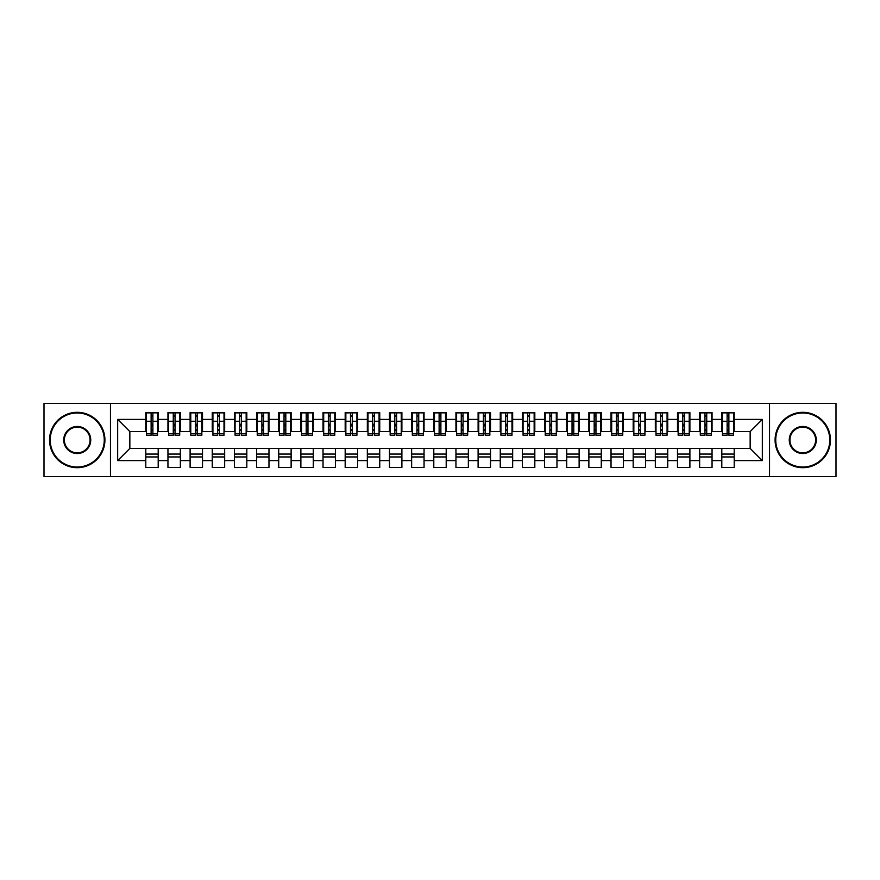 <?xml version="1.0" encoding="UTF-8"?>
<svg xmlns="http://www.w3.org/2000/svg" width="880" height="880" viewBox="0 0 880 880"><rect width="100%" height="100%" fill="white"/><g stroke="black" fill="none" stroke-linecap="round" stroke-linejoin="round"><path stroke-width="1.32" d="M769.538 476.553L836 476.553L836 403.447L769.538 403.447L769.538 476.553L110.462 476.553L110.462 403.447L44 403.447L44 476.553L110.462 476.553M727.111 425.931L728.882 425.931L727.111 425.931M734.206 454.069L721.798 454.069M721.798 456.951L734.206 456.951M704.957 425.931L706.728 425.931L704.957 425.931M712.052 454.069L699.644 454.069M699.644 456.951L712.052 456.951M682.803 425.931L684.574 425.931L682.803 425.931M689.898 454.069L677.49 454.069M677.49 456.951L689.898 456.951M660.649 425.931L662.42 425.931L660.649 425.931M667.744 454.069L655.336 454.069M655.336 456.951L667.744 456.951M638.495 425.931L640.266 425.931L638.495 425.931M645.59 454.069L633.182 454.069M633.182 456.951L645.59 456.951M616.341 425.931L618.112 425.931L616.341 425.931M623.436 454.069L611.028 454.069M611.028 456.951L623.436 456.951M594.187 425.931L595.958 425.931L594.187 425.931M601.282 454.069L588.874 454.069M588.874 456.951L601.282 456.951M572.033 425.931L573.804 425.931L572.033 425.931M579.128 454.069L566.72 454.069M566.72 456.951L579.128 456.951M549.879 425.931L551.65 425.931L549.879 425.931M556.974 454.069L544.566 454.069M544.566 456.951L556.974 456.951M527.725 425.931L529.507 425.931L527.725 425.931M534.82 454.069L522.412 454.069M522.412 456.951L534.82 456.951M505.571 425.931L507.353 425.931L505.571 425.931M512.666 454.069L500.258 454.069M500.258 456.951L512.666 456.951M483.417 425.931L485.199 425.931L483.417 425.931M490.512 454.069L478.104 454.069M478.104 456.951L490.512 456.951M461.263 425.931L463.045 425.931L461.263 425.931M468.358 454.069L455.95 454.069M455.95 456.951L468.358 456.951M439.109 425.931L440.891 425.931L439.109 425.931M446.204 454.069L433.796 454.069M433.796 456.951L446.204 456.951M416.955 425.931L418.737 425.931L416.955 425.931M424.05 454.069L411.642 454.069M411.642 456.951L424.05 456.951M394.801 425.931L396.583 425.931L394.801 425.931M401.896 454.069L389.488 454.069M389.488 456.951L401.896 456.951M372.647 425.931L374.429 425.931L372.647 425.931M379.742 454.069L367.334 454.069M367.334 456.951L379.742 456.951M350.493 425.931L352.275 425.931L350.493 425.931M357.588 454.069L345.18 454.069M345.18 456.951L357.588 456.951M328.35 425.931L330.121 425.931L328.35 425.931M335.434 454.069L323.026 454.069M323.026 456.951L335.434 456.951M306.196 425.931L307.967 425.931L306.196 425.931M313.28 454.069L300.872 454.069M300.872 456.951L313.28 456.951M284.042 425.931L285.813 425.931L284.042 425.931M291.126 454.069L278.718 454.069M278.718 456.951L291.126 456.951M261.888 425.931L263.659 425.931L261.888 425.931M268.972 454.069L256.564 454.069M256.564 456.951L268.972 456.951M239.734 425.931L241.505 425.931L239.734 425.931M246.818 454.069L234.41 454.069M234.41 456.951L246.818 456.951M217.58 425.931L219.351 425.931L217.58 425.931M224.664 454.069L212.256 454.069M212.256 456.951L224.664 456.951M195.426 425.931L197.197 425.931L195.426 425.931M202.51 454.069L190.102 454.069M190.102 456.951L202.51 456.951M173.272 425.931L175.043 425.931L173.272 425.931M180.356 454.069L167.948 454.069M167.948 456.951L180.356 456.951M769.538 403.447L110.462 403.447M146.465 431.585L129.844 431.585L117.667 419.397L117.667 460.603L145.794 460.603L145.794 467.467L158.202 467.467L158.202 460.603L167.948 460.603L167.948 467.467L180.356 467.467L180.356 460.603L190.102 460.603L190.102 467.467L202.51 467.467L202.51 460.603L212.256 460.603L212.256 467.467L224.664 467.467L224.664 460.603L234.41 460.603L234.41 467.467L246.818 467.467L246.818 460.603L256.564 460.603L256.564 467.467L268.972 467.467L268.972 460.603L278.718 460.603L278.718 467.467L291.126 467.467L291.126 460.603L300.872 460.603L300.872 467.467L313.28 467.467L313.28 460.603L323.026 460.603L323.026 467.467L335.434 467.467L335.434 460.603L345.18 460.603L345.18 467.467L357.588 467.467L357.588 460.603L367.334 460.603L367.334 467.467L379.742 467.467L379.742 460.603L389.488 460.603L389.488 467.467L401.896 467.467L401.896 460.603L411.642 460.603L411.642 467.467L424.05 467.467L424.05 460.603L433.796 460.603L433.796 467.467L446.204 467.467L446.204 460.603L455.95 460.603L455.95 467.467L468.358 467.467L468.358 460.603L478.104 460.603L478.104 467.467L490.512 467.467L490.512 460.603L500.258 460.603L500.258 467.467L512.666 467.467L512.666 460.603L522.412 460.603L522.412 467.467L534.82 467.467L534.82 460.603L544.566 460.603L544.566 467.467L556.974 467.467L556.974 460.603L566.72 460.603L566.72 467.467L579.128 467.467L579.128 460.603L588.874 460.603L588.874 467.467L601.282 467.467L601.282 460.603L611.028 460.603L611.028 467.467L623.436 467.467L623.436 460.603L633.182 460.603L633.182 467.467L645.59 467.467L645.59 460.603L655.336 460.603L655.336 467.467L667.744 467.467L667.744 460.603L677.49 460.603L677.49 467.467L689.898 467.467L689.898 460.603L699.644 460.603L699.644 467.467L712.052 467.467L712.052 460.603L721.798 460.603L721.798 467.467L734.206 467.467L734.206 448.415L750.156 448.415L750.156 431.585L733.535 431.585M117.667 419.397L145.794 419.397L145.794 431.585M750.156 431.585L762.333 419.397L734.206 419.397L734.206 412.533L721.798 412.533L721.798 419.397L712.052 419.397L712.052 412.533L699.644 412.533L699.644 419.397L689.898 419.397L689.898 412.533L677.49 412.533L677.49 419.397L667.744 419.397L667.744 412.533L655.336 412.533L655.336 419.397L645.59 419.397L645.59 412.533L633.182 412.533L633.182 419.397L623.436 419.397L623.436 412.533L611.028 412.533L611.028 419.397L601.282 419.397L601.282 412.533L588.874 412.533L588.874 419.397L579.128 419.397L579.128 412.533L566.72 412.533L566.72 419.397L556.974 419.397L556.974 412.533L544.566 412.533L544.566 419.397L534.82 419.397L534.82 412.533L522.412 412.533L522.412 419.397L512.666 419.397L512.666 412.533L500.258 412.533L500.258 419.397L490.512 419.397L490.512 412.533L478.104 412.533L478.104 419.397L468.358 419.397L468.358 412.533L455.95 412.533L455.95 419.397L446.204 419.397L446.204 412.533L433.796 412.533L433.796 419.397L424.05 419.397L424.05 412.533L411.642 412.533L411.642 419.397L401.896 419.397L401.896 412.533L389.488 412.533L389.488 419.397L379.742 419.397L379.742 412.533L367.334 412.533L367.334 419.397L357.588 419.397L357.588 412.533L345.18 412.533L345.18 419.397L335.434 419.397L335.434 412.533L323.026 412.533L323.026 419.397L313.28 419.397L313.28 412.533L300.872 412.533L300.872 419.397L291.126 419.397L291.126 412.533L278.718 412.533L278.718 419.397L268.972 419.397L268.972 412.533L256.564 412.533L256.564 419.397L246.818 419.397L246.818 412.533L234.41 412.533L234.41 419.397L224.664 419.397L224.664 412.533L212.256 412.533L212.256 419.397L202.51 419.397L202.51 412.533L190.102 412.533L190.102 419.397L180.356 419.397L180.356 412.533L167.948 412.533L167.948 419.397L158.202 419.397L158.202 412.533L145.794 412.533L145.794 419.397M762.333 419.397L762.333 460.603L734.206 460.603M712.052 460.603L712.052 448.415L734.206 448.415M721.798 460.603L721.798 448.415M734.206 419.397L734.206 431.585M689.898 460.603L689.898 448.415L712.052 448.415M699.644 460.603L699.644 448.415M721.798 419.397L721.798 431.585L711.381 431.585M712.052 419.397L712.052 431.585M667.744 460.603L667.744 448.415L689.898 448.415M677.49 460.603L677.49 448.415M699.644 419.397L699.644 431.585L689.227 431.585M689.898 419.397L689.898 431.585M645.59 460.603L645.59 448.415L667.744 448.415M655.336 460.603L655.336 448.415M677.49 419.397L677.49 431.585L667.073 431.585M667.744 419.397L667.744 431.585M623.436 460.603L623.436 448.415L645.59 448.415M633.182 460.603L633.182 448.415M655.336 419.397L655.336 431.585L644.919 431.585M645.59 419.397L645.59 431.585M601.282 460.603L601.282 448.415L623.436 448.415M611.028 460.603L611.028 448.415M633.182 419.397L633.182 431.585L622.765 431.585M623.436 419.397L623.436 431.585M579.128 460.603L579.128 448.415L601.282 448.415M588.874 460.603L588.874 448.415M611.028 419.397L611.028 431.585L600.611 431.585M601.282 419.397L601.282 431.585M556.974 460.603L556.974 448.415L579.128 448.415M566.72 460.603L566.72 448.415M588.874 419.397L588.874 431.585L578.457 431.585M579.128 419.397L579.128 431.585M534.82 460.603L534.82 448.415L556.974 448.415M544.566 460.603L544.566 448.415M566.72 419.397L566.72 431.585L556.303 431.585M556.974 419.397L556.974 431.585M512.666 460.603L512.666 448.415L534.82 448.415M522.412 460.603L522.412 448.415M544.566 419.397L544.566 431.585L534.149 431.585M534.82 419.397L534.82 431.585M490.512 460.603L490.512 448.415L512.666 448.415M500.258 460.603L500.258 448.415M522.412 419.397L522.412 431.585L511.995 431.585M512.666 419.397L512.666 431.585M468.358 460.603L468.358 448.415L490.512 448.415M478.104 460.603L478.104 448.415M500.258 419.397L500.258 431.585L489.841 431.585M490.512 419.397L490.512 431.585M446.204 460.603L446.204 448.415L468.358 448.415M455.95 460.603L455.95 448.415M478.104 419.397L478.104 431.585L467.687 431.585M468.358 419.397L468.358 431.585M424.05 460.603L424.05 448.415L446.204 448.415M433.796 460.603L433.796 448.415M455.95 419.397L455.95 431.585L445.533 431.585M446.204 419.397L446.204 431.585M401.896 460.603L401.896 448.415L424.05 448.415M411.642 460.603L411.642 448.415M433.796 419.397L433.796 431.585L423.39 431.585M424.05 419.397L424.05 431.585M379.742 460.603L379.742 448.415L401.896 448.415M389.488 460.603L389.488 448.415M411.642 419.397L411.642 431.585L401.236 431.585M401.896 419.397L401.896 431.585M357.588 460.603L357.588 448.415L379.742 448.415M367.334 460.603L367.334 448.415M389.488 419.397L389.488 431.585L379.082 431.585M379.742 419.397L379.742 431.585M335.434 460.603L335.434 448.415L357.588 448.415M345.18 460.603L345.18 448.415M367.334 419.397L367.334 431.585L356.928 431.585M357.588 419.397L357.588 431.585M313.28 460.603L313.28 448.415L335.434 448.415M323.026 460.603L323.026 448.415M345.18 419.397L345.18 431.585L334.774 431.585M335.434 419.397L335.434 431.585M291.126 460.603L291.126 448.415L313.28 448.415M300.872 460.603L300.872 448.415M323.026 419.397L323.026 431.585L312.62 431.585M313.28 419.397L313.28 431.585M268.972 460.603L268.972 448.415L291.126 448.415M278.718 460.603L278.718 448.415M300.872 419.397L300.872 431.585L290.466 431.585M291.126 419.397L291.126 431.585M246.818 460.603L246.818 448.415L268.972 448.415M256.564 460.603L256.564 448.415M278.718 419.397L278.718 431.585L268.312 431.585M268.972 419.397L268.972 431.585M224.664 460.603L224.664 448.415L246.818 448.415M234.41 460.603L234.41 448.415M256.564 419.397L256.564 431.585L246.158 431.585M246.818 419.397L246.818 431.585M202.51 460.603L202.51 448.415L224.664 448.415M212.256 460.603L212.256 448.415M234.41 419.397L234.41 431.585L224.004 431.585M224.664 419.397L224.664 431.585M180.356 460.603L180.356 448.415L202.51 448.415M190.102 460.603L190.102 448.415M212.256 419.397L212.256 431.585L201.85 431.585M202.51 419.397L202.51 431.585M158.202 460.603L158.202 448.415L180.356 448.415M167.948 460.603L167.948 448.415M190.102 419.397L190.102 431.585L179.696 431.585M180.356 419.397L180.356 431.585M151.118 425.931L152.889 425.931L151.118 425.931M158.202 454.069L145.794 454.069M145.794 456.951L158.202 456.951M117.667 460.603L129.844 448.415L158.202 448.415M145.794 460.603L145.794 448.415M167.948 419.397L167.948 431.585L157.542 431.585M158.202 419.397L158.202 431.585M129.844 431.585L129.844 448.415M722.458 431.585L721.798 431.585M700.304 431.585L699.644 431.585M678.15 431.585L677.49 431.585M655.996 431.585L655.336 431.585M633.842 431.585L633.182 431.585M611.688 431.585L611.028 431.585M589.534 431.585L588.874 431.585M567.38 431.585L566.72 431.585M545.226 431.585L544.566 431.585M523.072 431.585L522.412 431.585M500.918 431.585L500.258 431.585M478.764 431.585L478.104 431.585M456.61 431.585L455.95 431.585M434.467 431.585L433.796 431.585M412.313 431.585L411.642 431.585M390.159 431.585L389.488 431.585M368.005 431.585L367.334 431.585M345.851 431.585L345.18 431.585M323.697 431.585L323.026 431.585M301.543 431.585L300.872 431.585M279.389 431.585L278.718 431.585M257.235 431.585L256.564 431.585M235.081 431.585L234.41 431.585M212.927 431.585L212.256 431.585M190.773 431.585L190.102 431.585M168.619 431.585L167.948 431.585M762.333 460.603L750.156 448.415M146.465 412.753L157.542 412.753L146.465 412.753L146.465 435.237L151.118 435.237L151.118 412.83L157.542 412.863L157.542 435.237L152.889 435.237L152.889 412.863M151.118 415.712L152.889 415.712M151.118 433.378L152.889 433.378M152.889 430.595L151.118 430.595M151.118 429.506L152.889 429.506M158.202 423.049L157.542 423.049M158.202 425.931L157.542 425.931M146.465 423.049L145.794 423.049M146.465 425.931L145.794 425.931M168.619 412.753L179.696 412.753L168.619 412.753L168.619 435.237L173.272 435.237L173.272 412.83L179.696 412.863L179.696 435.237L175.043 435.237L175.043 412.863M173.272 415.712L175.043 415.712M173.272 433.378L175.043 433.378M175.043 430.595L173.272 430.595M173.272 429.506L175.043 429.506M180.356 423.049L179.696 423.049M180.356 425.931L179.696 425.931M168.619 423.049L167.948 423.049M168.619 425.931L167.948 425.931M190.773 412.753L201.85 412.753L190.773 412.753L190.773 435.237L195.426 435.237L195.426 412.83L201.85 412.863L201.85 435.237L197.197 435.237L197.197 412.863M195.426 415.712L197.197 415.712M195.426 433.378L197.197 433.378M197.197 430.595L195.426 430.595M195.426 429.506L197.197 429.506M202.51 423.049L201.85 423.049M202.51 425.931L201.85 425.931M190.773 423.049L190.102 423.049M190.773 425.931L190.102 425.931M212.927 412.753L224.004 412.753L212.927 412.753L212.927 435.237L217.58 435.237L217.58 412.83L224.004 412.863L224.004 435.237L219.351 435.237L219.351 412.863M217.58 415.712L219.351 415.712M217.58 433.378L219.351 433.378M219.351 430.595L217.58 430.595M217.58 429.506L219.351 429.506M224.664 423.049L224.004 423.049M224.664 425.931L224.004 425.931M212.927 423.049L212.256 423.049M212.927 425.931L212.256 425.931M235.081 412.753L246.158 412.753L235.081 412.753L235.081 435.237L239.734 435.237L239.734 412.83L246.158 412.863L246.158 435.237L241.505 435.237L241.505 412.863M239.734 415.712L241.505 415.712M239.734 433.378L241.505 433.378M241.505 430.595L239.734 430.595M239.734 429.506L241.505 429.506M246.818 423.049L246.158 423.049M246.818 425.931L246.158 425.931M235.081 423.049L234.41 423.049M235.081 425.931L234.41 425.931M77.231 412.973A27.027 27.027 0 0 0 50.204 440A27.027 27.027 0 0 0 77.231 467.027A27.027 27.027 0 0 0 104.258 440A27.027 27.027 0 0 0 77.231 412.973M77.231 467.687A27.687 27.687 0 0 1 49.533 440A27.687 27.687 0 0 1 77.231 412.313A27.687 27.687 0 0 1 104.918 440A27.687 27.687 0 0 1 77.231 467.687M77.231 426.481A13.519 13.519 0 0 1 90.75 440A13.519 13.519 0 0 1 77.231 453.519A13.519 13.519 0 0 1 63.712 440A13.519 13.519 0 0 1 77.231 426.481M77.231 452.848A12.848 12.848 0 0 0 90.079 440A12.848 12.848 0 0 0 77.231 427.152A12.848 12.848 0 0 0 64.383 440A12.848 12.848 0 0 0 77.231 452.848M802.769 412.973A27.027 27.027 0 0 0 775.742 440A27.027 27.027 0 0 0 802.769 467.027A27.027 27.027 0 0 0 829.796 440A27.027 27.027 0 0 0 802.769 412.973M802.769 467.687A27.687 27.687 0 0 1 775.082 440A27.687 27.687 0 0 1 802.769 412.313A27.687 27.687 0 0 1 830.467 440A27.687 27.687 0 0 1 802.769 467.687M802.769 426.481A13.519 13.519 0 0 1 816.288 440A13.519 13.519 0 0 1 802.769 453.519A13.519 13.519 0 0 1 789.25 440A13.519 13.519 0 0 1 802.769 426.481M802.769 452.848A12.848 12.848 0 0 0 815.617 440A12.848 12.848 0 0 0 802.769 427.152A12.848 12.848 0 0 0 789.921 440A12.848 12.848 0 0 0 802.769 452.848M257.235 412.753L268.312 412.753L257.235 412.753L257.235 435.237L261.888 435.237L261.888 412.83L268.312 412.863L268.312 435.237L263.659 435.237L263.659 412.863M261.888 415.712L263.659 415.712M261.888 433.378L263.659 433.378M263.659 430.595L261.888 430.595M261.888 429.506L263.659 429.506M268.972 423.049L268.312 423.049M268.972 425.931L268.312 425.931M257.235 423.049L256.564 423.049M257.235 425.931L256.564 425.931M279.389 412.753L290.466 412.753L279.389 412.753L279.389 435.237L284.042 435.237L284.042 412.83L290.466 412.863L290.466 435.237L285.813 435.237L285.813 412.863M284.042 415.712L285.813 415.712M284.042 433.378L285.813 433.378M285.813 430.595L284.042 430.595M284.042 429.506L285.813 429.506M291.126 423.049L290.466 423.049M291.126 425.931L290.466 425.931M279.389 423.049L278.718 423.049M279.389 425.931L278.718 425.931M301.543 412.753L312.62 412.753L301.543 412.753L301.543 435.237L306.196 435.237L306.196 412.83L312.62 412.863L312.62 435.237L307.967 435.237L307.967 412.863M306.196 415.712L307.967 415.712M306.196 433.378L307.967 433.378M307.967 430.595L306.196 430.595M306.196 429.506L307.967 429.506M313.28 423.049L312.62 423.049M313.28 425.931L312.62 425.931M301.543 423.049L300.872 423.049M301.543 425.931L300.872 425.931M323.697 412.753L334.774 412.753L323.697 412.753L323.697 435.237L328.35 435.237L328.35 412.83L334.774 412.863L334.774 435.237L330.121 435.237L330.121 412.863M328.35 415.712L330.121 415.712M328.35 433.378L330.121 433.378M330.121 430.595L328.35 430.595M328.35 429.506L330.121 429.506M335.434 423.049L334.774 423.049M335.434 425.931L334.774 425.931M323.697 423.049L323.026 423.049M323.697 425.931L323.026 425.931M345.851 412.753L356.928 412.753L345.851 412.753L345.851 435.237L350.493 435.237L350.493 412.83L356.928 412.863L356.928 435.237L352.275 435.237L352.275 412.863M350.493 415.712L352.275 415.712M350.493 433.378L352.275 433.378M352.275 430.595L350.493 430.595M350.493 429.506L352.275 429.506M357.588 423.049L356.928 423.049M357.588 425.931L356.928 425.931M345.851 423.049L345.18 423.049M345.851 425.931L345.18 425.931M368.005 412.753L379.082 412.753L368.005 412.753L368.005 435.237L372.647 435.237L372.647 412.83L379.082 412.863L379.082 435.237L374.429 435.237L374.429 412.863M372.647 415.712L374.429 415.712M372.647 433.378L374.429 433.378M374.429 430.595L372.647 430.595M372.647 429.506L374.429 429.506M379.742 423.049L379.082 423.049M379.742 425.931L379.082 425.931M368.005 423.049L367.334 423.049M368.005 425.931L367.334 425.931M390.159 412.753L401.236 412.753L390.159 412.753L390.159 435.237L394.801 435.237L394.801 412.83L401.236 412.863L401.236 435.237L396.583 435.237L396.583 412.863M394.801 415.712L396.583 415.712M394.801 433.378L396.583 433.378M396.583 430.595L394.801 430.595M394.801 429.506L396.583 429.506M401.896 423.049L401.236 423.049M401.896 425.931L401.236 425.931M390.159 423.049L389.488 423.049M390.159 425.931L389.488 425.931M412.313 412.753L423.39 412.753L412.313 412.753L412.313 435.237L416.955 435.237L416.955 412.83L423.39 412.863L423.39 435.237L418.737 435.237L418.737 412.863M416.955 415.712L418.737 415.712M416.955 433.378L418.737 433.378M418.737 430.595L416.955 430.595M416.955 429.506L418.737 429.506M424.05 423.049L423.39 423.049M424.05 425.931L423.39 425.931M412.313 423.049L411.642 423.049M412.313 425.931L411.642 425.931M434.467 412.753L445.533 412.753L434.467 412.753L434.467 435.237L439.109 435.237L439.109 412.83L445.533 412.863L445.533 435.237L440.891 435.237L440.891 412.863M439.109 415.712L440.891 415.712M439.109 433.378L440.891 433.378M440.891 430.595L439.109 430.595M439.109 429.506L440.891 429.506M446.204 423.049L445.533 423.049M446.204 425.931L445.533 425.931M434.467 423.049L433.796 423.049M434.467 425.931L433.796 425.931M456.61 412.753L467.687 412.753L456.61 412.753L456.61 435.237L461.263 435.237L461.263 412.83L467.687 412.863L467.687 435.237L463.045 435.237L463.045 412.863M461.263 415.712L463.045 415.712M461.263 433.378L463.045 433.378M463.045 430.595L461.263 430.595M461.263 429.506L463.045 429.506M468.358 423.049L467.687 423.049M468.358 425.931L467.687 425.931M456.61 423.049L455.95 423.049M456.61 425.931L455.95 425.931M478.764 412.753L489.841 412.753L478.764 412.753L478.764 435.237L483.417 435.237L483.417 412.83L489.841 412.863L489.841 435.237L485.199 435.237L485.199 412.863M483.417 415.712L485.199 415.712M483.417 433.378L485.199 433.378M485.199 430.595L483.417 430.595M483.417 429.506L485.199 429.506M490.512 423.049L489.841 423.049M490.512 425.931L489.841 425.931M478.764 423.049L478.104 423.049M478.764 425.931L478.104 425.931M500.918 412.753L511.995 412.753L500.918 412.753L500.918 435.237L505.571 435.237L505.571 412.83L511.995 412.863L511.995 435.237L507.353 435.237L507.353 412.863M505.571 415.712L507.353 415.712M505.571 433.378L507.353 433.378M507.353 430.595L505.571 430.595M505.571 429.506L507.353 429.506M512.666 423.049L511.995 423.049M512.666 425.931L511.995 425.931M500.918 423.049L500.258 423.049M500.918 425.931L500.258 425.931M523.072 412.753L534.149 412.753L523.072 412.753L523.072 435.237L527.725 435.237L527.725 412.83L534.149 412.863L534.149 435.237L529.507 435.237L529.507 412.863M527.725 415.712L529.507 415.712M527.725 433.378L529.507 433.378M529.507 430.595L527.725 430.595M527.725 429.506L529.507 429.506M534.82 423.049L534.149 423.049M534.82 425.931L534.149 425.931M523.072 423.049L522.412 423.049M523.072 425.931L522.412 425.931M545.226 412.753L556.303 412.753L545.226 412.753L545.226 435.237L549.879 435.237L549.879 412.83L556.303 412.863L556.303 435.237L551.65 435.237L551.65 412.863M549.879 415.712L551.65 415.712M549.879 433.378L551.65 433.378M551.65 430.595L549.879 430.595M549.879 429.506L551.65 429.506M556.974 423.049L556.303 423.049M556.974 425.931L556.303 425.931M545.226 423.049L544.566 423.049M545.226 425.931L544.566 425.931M567.38 412.753L578.457 412.753L567.38 412.753L567.38 435.237L572.033 435.237L572.033 412.83L578.457 412.863L578.457 435.237L573.804 435.237L573.804 412.863M572.033 415.712L573.804 415.712M572.033 433.378L573.804 433.378M573.804 430.595L572.033 430.595M572.033 429.506L573.804 429.506M579.128 423.049L578.457 423.049M579.128 425.931L578.457 425.931M567.38 423.049L566.72 423.049M567.38 425.931L566.72 425.931M589.534 412.753L600.611 412.753L589.534 412.753L589.534 435.237L594.187 435.237L594.187 412.83L600.611 412.863L600.611 435.237L595.958 435.237L595.958 412.863M594.187 415.712L595.958 415.712M594.187 433.378L595.958 433.378M595.958 430.595L594.187 430.595M594.187 429.506L595.958 429.506M601.282 423.049L600.611 423.049M601.282 425.931L600.611 425.931M589.534 423.049L588.874 423.049M589.534 425.931L588.874 425.931M611.688 412.753L622.765 412.753L611.688 412.753L611.688 435.237L616.341 435.237L616.341 412.83L622.765 412.863L622.765 435.237L618.112 435.237L618.112 412.863M616.341 415.712L618.112 415.712M616.341 433.378L618.112 433.378M618.112 430.595L616.341 430.595M616.341 429.506L618.112 429.506M623.436 423.049L622.765 423.049M623.436 425.931L622.765 425.931M611.688 423.049L611.028 423.049M611.688 425.931L611.028 425.931M633.842 412.753L644.919 412.753L633.842 412.753L633.842 435.237L638.495 435.237L638.495 412.83L644.919 412.863L644.919 435.237L640.266 435.237L640.266 412.863M638.495 415.712L640.266 415.712M638.495 433.378L640.266 433.378M640.266 430.595L638.495 430.595M638.495 429.506L640.266 429.506M645.59 423.049L644.919 423.049M645.59 425.931L644.919 425.931M633.842 423.049L633.182 423.049M633.842 425.931L633.182 425.931M655.996 412.753L667.073 412.753L655.996 412.753L655.996 435.237L660.649 435.237L660.649 412.83L667.073 412.863L667.073 435.237L662.42 435.237L662.42 412.863M660.649 415.712L662.42 415.712M660.649 433.378L662.42 433.378M662.42 430.595L660.649 430.595M660.649 429.506L662.42 429.506M667.744 423.049L667.073 423.049M667.744 425.931L667.073 425.931M655.996 423.049L655.336 423.049M655.996 425.931L655.336 425.931M678.15 412.753L689.227 412.753L678.15 412.753L678.15 435.237L682.803 435.237L682.803 412.83L689.227 412.863L689.227 435.237L684.574 435.237L684.574 412.863M682.803 415.712L684.574 415.712M682.803 433.378L684.574 433.378M684.574 430.595L682.803 430.595M682.803 429.506L684.574 429.506M689.898 423.049L689.227 423.049M689.898 425.931L689.227 425.931M678.15 423.049L677.49 423.049M678.15 425.931L677.49 425.931M700.304 412.753L711.381 412.753L700.304 412.753L700.304 435.237L704.957 435.237L704.957 412.83L711.381 412.863L711.381 435.237L706.728 435.237L706.728 412.863M704.957 415.712L706.728 415.712M704.957 433.378L706.728 433.378M706.728 430.595L704.957 430.595M704.957 429.506L706.728 429.506M712.052 423.049L711.381 423.049M712.052 425.931L711.381 425.931M700.304 423.049L699.644 423.049M700.304 425.931L699.644 425.931M722.458 412.753L733.535 412.753L722.458 412.753L722.458 435.237L727.111 435.237L727.111 412.83L733.535 412.863L733.535 435.237L728.882 435.237L728.882 412.863M727.111 415.712L728.882 415.712M727.111 433.378L728.882 433.378M728.882 430.595L727.111 430.595M727.111 429.506L728.882 429.506M734.206 423.049L733.535 423.049M734.206 425.931L733.535 425.931M722.458 423.049L721.798 423.049M722.458 425.931L721.798 425.931M146.465 412.863L151.118 412.863M152.889 433.719L157.542 433.719M152.889 421.245L157.542 421.245M146.465 433.719L151.118 433.719M146.465 421.245L151.118 421.245M151.118 424.248L152.889 424.248M151.118 416.295L152.889 416.295M168.619 412.863L173.272 412.863M175.043 433.719L179.696 433.719M175.043 421.245L179.696 421.245M168.619 433.719L173.272 433.719M168.619 421.245L173.272 421.245M173.272 424.248L175.043 424.248M173.272 416.295L175.043 416.295M190.773 412.863L195.426 412.863M197.197 433.719L201.85 433.719M197.197 421.245L201.85 421.245M190.773 433.719L195.426 433.719M190.773 421.245L195.426 421.245M195.426 424.248L197.197 424.248M195.426 416.295L197.197 416.295M212.927 412.863L217.58 412.863M219.351 433.719L224.004 433.719M219.351 421.245L224.004 421.245M212.927 433.719L217.58 433.719M212.927 421.245L217.58 421.245M217.58 424.248L219.351 424.248M217.58 416.295L219.351 416.295M235.081 412.863L239.734 412.863M241.505 433.719L246.158 433.719M241.505 421.245L246.158 421.245M235.081 433.719L239.734 433.719M235.081 421.245L239.734 421.245M239.734 424.248L241.505 424.248M239.734 416.295L241.505 416.295M257.235 412.863L261.888 412.863M263.659 433.719L268.312 433.719M263.659 421.245L268.312 421.245M257.235 433.719L261.888 433.719M257.235 421.245L261.888 421.245M261.888 424.248L263.659 424.248M261.888 416.295L263.659 416.295M279.389 412.863L284.042 412.863M285.813 433.719L290.466 433.719M285.813 421.245L290.466 421.245M279.389 433.719L284.042 433.719M279.389 421.245L284.042 421.245M284.042 424.248L285.813 424.248M284.042 416.295L285.813 416.295M301.543 412.863L306.196 412.863M307.967 433.719L312.62 433.719M307.967 421.245L312.62 421.245M301.543 433.719L306.196 433.719M301.543 421.245L306.196 421.245M306.196 424.248L307.967 424.248M306.196 416.295L307.967 416.295M323.697 412.863L328.35 412.863M330.121 433.719L334.774 433.719M330.121 421.245L334.774 421.245M323.697 433.719L328.35 433.719M323.697 421.245L328.35 421.245M328.35 424.248L330.121 424.248M328.35 416.295L330.121 416.295M345.851 412.863L350.493 412.863M352.275 433.719L356.928 433.719M352.275 421.245L356.928 421.245M345.851 433.719L350.493 433.719M345.851 421.245L350.493 421.245M350.493 424.248L352.275 424.248M350.493 416.295L352.275 416.295M368.005 412.863L372.647 412.863M374.429 433.719L379.082 433.719M374.429 421.245L379.082 421.245M368.005 433.719L372.647 433.719M368.005 421.245L372.647 421.245M372.647 424.248L374.429 424.248M372.647 416.295L374.429 416.295M390.159 412.863L394.801 412.863M396.583 433.719L401.236 433.719M396.583 421.245L401.236 421.245M390.159 433.719L394.801 433.719M390.159 421.245L394.801 421.245M394.801 424.248L396.583 424.248M394.801 416.295L396.583 416.295M412.313 412.863L416.955 412.863M418.737 433.719L423.39 433.719M418.737 421.245L423.39 421.245M412.313 433.719L416.955 433.719M412.313 421.245L416.955 421.245M416.955 424.248L418.737 424.248M416.955 416.295L418.737 416.295M434.467 412.863L439.109 412.863M440.891 433.719L445.533 433.719M440.891 421.245L445.533 421.245M434.467 433.719L439.109 433.719M434.467 421.245L439.109 421.245M439.109 424.248L440.891 424.248M439.109 416.295L440.891 416.295M456.61 412.863L461.263 412.863M463.045 433.719L467.687 433.719M463.045 421.245L467.687 421.245M456.61 433.719L461.263 433.719M456.61 421.245L461.263 421.245M461.263 424.248L463.045 424.248M461.263 416.295L463.045 416.295M478.764 412.863L483.417 412.863M485.199 433.719L489.841 433.719M485.199 421.245L489.841 421.245M478.764 433.719L483.417 433.719M478.764 421.245L483.417 421.245M483.417 424.248L485.199 424.248M483.417 416.295L485.199 416.295M500.918 412.863L505.571 412.863M507.353 433.719L511.995 433.719M507.353 421.245L511.995 421.245M500.918 433.719L505.571 433.719M500.918 421.245L505.571 421.245M505.571 424.248L507.353 424.248M505.571 416.295L507.353 416.295M523.072 412.863L527.725 412.863M529.507 433.719L534.149 433.719M529.507 421.245L534.149 421.245M523.072 433.719L527.725 433.719M523.072 421.245L527.725 421.245M527.725 424.248L529.507 424.248M527.725 416.295L529.507 416.295M545.226 412.863L549.879 412.863M551.65 433.719L556.303 433.719M551.65 421.245L556.303 421.245M545.226 433.719L549.879 433.719M545.226 421.245L549.879 421.245M549.879 424.248L551.65 424.248M549.879 416.295L551.65 416.295M567.38 412.863L572.033 412.863M573.804 433.719L578.457 433.719M573.804 421.245L578.457 421.245M567.38 433.719L572.033 433.719M567.38 421.245L572.033 421.245M572.033 424.248L573.804 424.248M572.033 416.295L573.804 416.295M589.534 412.863L594.187 412.863M595.958 433.719L600.611 433.719M595.958 421.245L600.611 421.245M589.534 433.719L594.187 433.719M589.534 421.245L594.187 421.245M594.187 424.248L595.958 424.248M594.187 416.295L595.958 416.295M611.688 412.863L616.341 412.863M618.112 433.719L622.765 433.719M618.112 421.245L622.765 421.245M611.688 433.719L616.341 433.719M611.688 421.245L616.341 421.245M616.341 424.248L618.112 424.248M616.341 416.295L618.112 416.295M633.842 412.863L638.495 412.863M640.266 433.719L644.919 433.719M640.266 421.245L644.919 421.245M633.842 433.719L638.495 433.719M633.842 421.245L638.495 421.245M638.495 424.248L640.266 424.248M638.495 416.295L640.266 416.295M655.996 412.863L660.649 412.863M662.42 433.719L667.073 433.719M662.42 421.245L667.073 421.245M655.996 433.719L660.649 433.719M655.996 421.245L660.649 421.245M660.649 424.248L662.42 424.248M660.649 416.295L662.42 416.295M678.15 412.863L682.803 412.863M684.574 433.719L689.227 433.719M684.574 421.245L689.227 421.245M678.15 433.719L682.803 433.719M678.15 421.245L682.803 421.245M682.803 424.248L684.574 424.248M682.803 416.295L684.574 416.295M700.304 412.863L704.957 412.863M706.728 433.719L711.381 433.719M706.728 421.245L711.381 421.245M700.304 433.719L704.957 433.719M700.304 421.245L704.957 421.245M704.957 424.248L706.728 424.248M704.957 416.295L706.728 416.295M722.458 412.863L727.111 412.863M728.882 433.719L733.535 433.719M728.882 421.245L733.535 421.245M722.458 433.719L727.111 433.719M722.458 421.245L727.111 421.245M727.111 424.248L728.882 424.248M727.111 416.295L728.882 416.295"/></g></svg>
